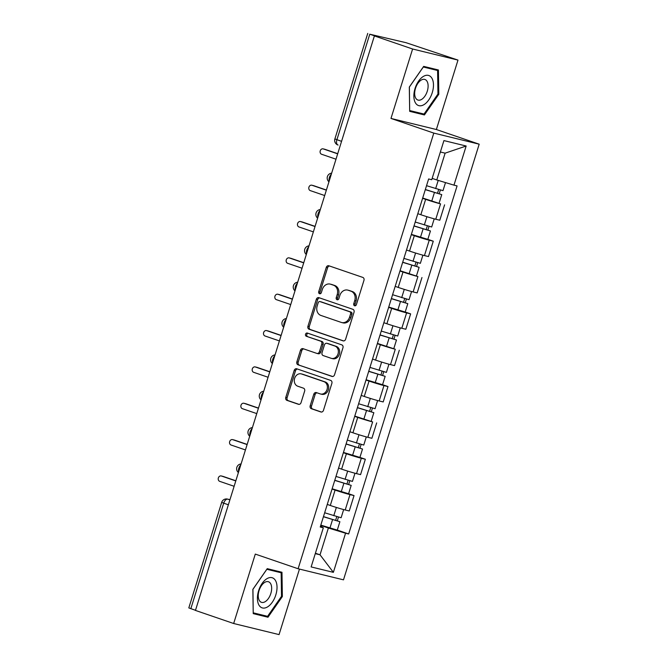 <?xml version="1.0" encoding="UTF-8"?>
<svg xmlns="http://www.w3.org/2000/svg" width="668" height="668" viewBox="0 0 668 668"><rect width="100%" height="100%" fill="white"/><g stroke="black" fill="none" stroke-linecap="round" stroke-linejoin="round"><path stroke-width="1" d="M354.583 305.777A1.678 1.394 -76.3 0 0 356.395 304.633L363.968 280.335A2.396 1.987 -76.3 0 0 362.791 277.404L328.865 265.781A2.396 1.987 -76.3 0 0 326.268 267.425L318.703 291.716A1.678 1.394 -76.3 0 0 321.341 292.626L322.318 289.478A7.674 6.371 -76.3 0 1 330.176 284.092A7.674 6.371 -76.3 0 1 330.627 284.226L333.457 285.194A7.674 6.371 -76.3 0 1 337.206 294.58L336.229 297.719A1.678 1.394 -76.3 0 0 338.868 298.629L339.845 295.481A7.674 6.371 -76.3 0 1 347.702 290.096A7.674 6.371 -76.3 0 1 348.162 290.229L350.984 291.198A7.674 6.371 -76.3 0 1 354.741 300.583L353.756 303.723A1.678 1.394 -76.3 0 0 354.583 305.777M310.186 405.785A2.396 1.987 -76.3 0 0 311.355 408.716L320.874 411.972A2.396 1.987 -76.3 0 0 323.471 410.336L331.879 383.349A2.396 1.987 -76.3 0 0 330.702 380.418L296.784 368.803A2.396 1.987 -76.3 0 0 294.187 370.439L285.779 397.427A2.396 1.987 -76.3 0 0 286.948 400.357L298.446 404.29A2.396 1.987 -76.3 0 0 301.043 402.654L304.641 391.106A2.396 1.987 -76.3 0 0 303.472 388.175L297.769 386.221A6.413 5.319 -76.3 0 1 294.563 378.606A6.413 5.319 -76.3 0 1 301.193 373.871A6.413 5.319 -76.3 0 1 301.577 373.988L323.913 381.637A6.413 5.319 -76.3 0 1 327.12 389.252A6.413 5.319 -76.3 0 1 320.49 393.978A6.413 5.319 -76.3 0 1 320.106 393.869L316.381 392.592A2.396 1.987 -76.3 0 0 313.785 394.237L310.186 405.785L311.513 406.111A2.396 1.987 -76.3 0 0 312.682 409.041L321.508 412.064M390.98 118.436L436.371 129.525L457.989 60.095L412.607 49.006L390.98 118.436L433.799 133.099L298.112 568.752L255.293 554.089L233.666 623.511L195.457 610.427L374.397 35.922L375.717 36.247L369.763 34.21L336.897 139.737A4.885 2.714 108.9 0 0 337.958 145.006A4.885 2.714 108.9 0 0 338.091 145.048L337.958 145.006A4.885 4.885 0 0 1 334.877 138.936L341.565 141.34M412.607 49.006L374.397 35.922M343.026 340.855A2.396 1.987 -76.3 0 0 345.623 339.219L354.032 312.232A2.396 1.987 -76.3 0 0 352.854 309.301L318.928 297.678A2.396 1.987 -76.3 0 0 316.331 299.322L307.931 326.31A2.396 1.987 -76.3 0 0 309.1 329.24L343.319 340.93M342.951 347.794L334.551 374.773A2.396 1.987 -76.3 0 1 331.954 376.418L298.028 364.795A2.396 1.987 -76.3 0 1 296.851 361.864L300.45 350.316A2.396 1.987 -76.3 0 1 303.047 348.679L316.807 353.389A2.396 1.987 -76.3 0 0 319.404 351.744L321.792 344.087A2.396 1.987 -76.3 0 0 320.615 341.156L306.295 336.246A1.678 1.394 -76.3 0 1 307.288 333.048L341.782 344.855A2.396 1.987 -76.3 0 1 342.951 347.794M457.989 60.095L406.019 42.685L369.763 34.21M436.371 129.525L479.19 144.188L343.494 579.841L298.112 568.752M233.666 623.511L279.057 634.6L299.464 569.078M195.49 610.31L188.81 607.905L221.684 502.369L223.696 503.171L190.831 608.707M417.817 213.685L420.848 214.72A11.231 0.468 17.3 0 0 435.77 219.238L440.563 203.857A11.231 0.468 -162.7 0 1 425.641 199.348L422.602 198.304M440.563 203.857L422.694 198.029M435.77 219.238L439.803 220.223L444.596 204.842M427.837 239.328L433.273 241.19L429.24 240.204A11.231 0.468 -162.7 0 1 414.319 235.687L411.288 234.652M406.495 250.024L409.534 251.068A11.231 0.468 17.3 0 0 424.447 255.577L428.489 256.562L433.273 241.19M400.048 270.715L417.917 276.544A11.231 0.468 -162.7 0 1 403.004 272.035L399.965 270.991M395.18 286.372L398.211 287.407A11.231 0.468 17.3 0 0 413.133 291.924L417.166 292.91L421.959 277.529M405.2 312.014L410.636 313.876L406.603 312.891A11.231 0.468 -162.7 0 1 391.682 308.374L388.642 307.338M383.858 322.711L386.889 323.755A11.231 0.468 17.3 0 0 401.81 328.264L405.843 329.249L410.636 313.876M377.412 343.402L395.281 349.23A11.231 0.468 -162.7 0 1 380.359 344.721L377.328 343.678M372.535 359.058L375.575 360.094A11.231 0.468 17.3 0 0 390.496 364.611L394.529 365.596L399.314 350.216M382.555 384.701L387.999 386.563L383.958 385.578A11.231 0.468 -162.7 0 1 369.045 381.061L366.006 380.025M361.221 395.398L364.252 396.441A11.231 0.468 17.3 0 0 379.173 400.95L383.207 401.936L387.999 386.563M354.775 416.089L372.644 421.917A11.231 0.468 -162.7 0 1 357.722 417.408L354.691 416.364M349.898 431.745L352.929 432.78A11.231 0.468 17.3 0 0 367.851 437.298L371.892 438.283L376.677 422.902M359.918 457.388L365.354 459.25L361.321 458.265A11.231 0.468 -162.7 0 1 346.4 453.747L343.369 452.712M338.576 468.084L341.615 469.128A11.231 0.468 17.3 0 0 356.537 473.637L360.57 474.622L365.354 459.25M348.596 493.727L354.04 495.589L349.999 494.604A11.231 0.468 -162.7 0 1 335.085 490.095L332.046 489.051M327.262 504.432L330.293 505.467A11.231 0.468 17.3 0 0 345.214 509.985L349.247 510.97L354.04 495.589M432.163 178.373L436.78 179.959L445.122 153.164L440.371 152.003M315.279 553.647L320.03 554.807L328.372 528.012L345.565 533.214L333.374 572.351L311.138 566.923L323.329 527.778L320.222 527.019L428.631 178.966L431.737 179.725L443.928 140.589L466.164 146.016L453.973 185.153L436.78 179.959M345.565 533.214L348.671 533.974L457.079 185.913L453.973 185.153M433.799 133.099L479.19 144.188M424.422 114.946L438.801 94.263L438.425 69.981L423.679 66.382L409.309 87.057L409.676 111.339L424.422 114.946L416.381 112.191M267.977 617.232L282.355 596.549L281.979 572.267L267.242 568.66L252.863 589.343L253.23 613.625L267.977 617.232L259.935 614.476M315.405 553.221L320.03 554.807L333.374 572.351M328.372 528.012L320.732 525.399M337.282 530.075L348.671 533.974M323.329 527.778L320.481 526.184M466.164 146.016L445.122 153.164M409.668 110.546L409.384 87.04L423.312 67L437.598 70.491L437.957 94.021L424.03 114.061L409.668 110.546M437.957 93.979L438.801 94.263M253.222 612.832L252.938 589.326L266.866 569.286L281.153 572.777L281.512 596.307L267.584 616.339L253.222 612.823M281.512 596.257L282.355 596.549M355.393 305.76A1.678 1.394 -76.3 0 1 355.084 304.049L356.061 300.901A7.674 6.371 -76.3 0 0 352.312 291.524L350.984 291.198M347.702 290.096L349.022 290.421A7.674 6.371 -76.3 0 1 349.481 290.555L352.312 291.524M330.176 284.092L331.495 284.418A7.674 6.371 -76.3 0 1 331.954 284.551L334.785 285.52A7.674 6.371 -76.3 0 1 338.534 294.905L337.557 298.045A1.678 1.394 -76.3 0 0 337.866 299.757M329.558 266.014A2.396 1.987 -76.3 0 0 327.596 267.743L320.022 292.041A1.678 1.394 -76.3 0 0 320.339 293.753M319.621 297.92A2.396 1.987 -76.3 0 0 317.659 299.648L309.251 326.627A2.396 1.987 -76.3 0 0 310.428 329.558L343.661 340.947M350.608 313.843A1.678 1.394 -76.3 0 0 349.79 311.789L320.005 301.594A1.678 1.394 -76.3 0 0 318.185 302.738L317.158 306.061A7.674 6.371 -76.3 0 0 320.907 315.438L341.264 322.41A7.674 6.371 -76.3 0 0 341.724 322.544A7.674 6.371 -76.3 0 0 349.573 317.158L350.608 313.843L351.927 314.169A1.678 1.394 -76.3 0 0 351.109 312.115L349.79 311.789M321.124 301.869A1.678 1.394 -76.3 0 1 321.333 301.919L351.109 312.115M341.724 322.544L343.043 322.869A7.674 6.371 -76.3 0 0 350.9 317.484L349.573 317.158M351.927 314.169L350.9 317.484M332.589 376.501L298.028 364.795M303.74 348.913A2.396 1.987 -76.3 0 0 301.777 350.642L298.178 362.19A2.396 1.987 -76.3 0 0 299.347 365.12M318.127 353.714A2.396 1.987 -76.3 0 0 320.724 352.069L323.112 344.412A2.396 1.987 -76.3 0 0 321.943 341.473L306.295 336.246M308.082 333.315A1.678 1.394 -76.3 0 0 307.614 336.572M331.086 358.273A6.413 5.319 -76.3 0 0 331.47 358.39A6.413 5.319 -76.3 0 0 338.1 353.656A6.413 5.319 -76.3 0 0 334.893 346.041L327.028 343.352A2.396 1.987 -76.3 0 0 324.431 344.989L322.043 352.654A2.396 1.987 -76.3 0 0 323.212 355.585L331.086 358.273M331.47 358.39L332.789 358.716A6.413 5.319 -76.3 0 0 339.419 353.982A6.413 5.319 -76.3 0 0 336.221 346.366L334.893 346.041M328.055 343.602A2.396 1.987 -76.3 0 1 328.347 343.669L336.221 346.366M317.075 392.834A2.396 1.987 -76.3 0 0 315.104 394.563L311.513 406.111M320.49 393.978L321.809 394.304A6.413 5.319 -76.3 0 0 328.439 389.569A6.413 5.319 -76.3 0 0 325.232 381.954L323.913 381.637M301.193 373.871L302.52 374.197A6.413 5.319 -76.3 0 1 302.905 374.305L325.232 381.954M297.469 369.037A2.396 1.987 -76.3 0 0 295.506 370.765L287.098 397.744A2.396 1.987 -76.3 0 0 288.275 400.683L299.08 404.382M425.341 189.512L441.757 194.622L439.152 203.005M425.299 189.645L441.757 194.622M438.651 189.562L437.456 193.386M337.666 153.84L323.279 148.914A2.806 2.33 -76.3 0 0 323.112 148.864A2.806 2.33 -76.3 0 0 320.206 150.935A2.806 2.33 -76.3 0 0 321.609 154.266L335.996 159.201M426.535 185.687L442.993 190.656L445.506 182.598M324.665 149.248A2.806 2.33 103.7 0 1 324.832 149.281A2.806 2.33 103.7 0 1 324.999 149.331L337.716 153.69M440.346 190.054L439.243 193.611M414.026 225.859L430.442 230.961L427.829 239.353L411.371 234.376M413.985 225.993L430.442 230.961M427.328 225.909L426.142 229.734M326.351 190.18L311.964 185.253A2.806 2.33 -76.3 0 0 311.789 185.203A2.806 2.33 -76.3 0 0 308.892 187.282A2.806 2.33 -76.3 0 0 310.294 190.614L324.681 195.54M415.22 222.026L431.678 227.003L434.217 218.837M313.342 185.595A2.806 2.33 103.7 0 1 313.509 185.629A2.806 2.33 103.7 0 1 313.684 185.679L326.393 190.029M429.023 226.402L427.921 229.959M402.704 262.198L419.12 267.309L416.506 275.692M402.662 262.332L419.12 267.309M416.014 262.248L414.82 266.073M315.029 226.527L300.642 221.601A2.806 2.33 -76.3 0 0 300.475 221.551A2.806 2.33 -76.3 0 0 297.569 223.621A2.806 2.33 -76.3 0 0 298.972 226.953L313.359 231.879M403.898 258.374L420.356 263.342L422.902 255.176M302.019 221.935A2.806 2.33 103.7 0 1 302.195 221.968A2.806 2.33 103.7 0 1 302.362 222.018L315.079 226.377M417.709 262.741L416.598 266.298M423.454 76.369A15.873 8.826 108.9 0 0 413.859 96.284A15.873 8.826 108.9 0 0 423.888 104.692A15.873 8.826 108.9 0 0 433.474 84.778A15.873 8.826 108.9 0 0 423.454 76.369M421.249 80.051A10.872 6.045 108.9 0 0 414.911 90.781A10.872 6.045 108.9 0 0 417.876 100.033A10.872 6.045 108.9 0 0 421.541 99.448A10.872 6.045 108.9 0 0 427.879 88.719A10.872 6.045 108.9 0 0 424.915 79.467A10.872 6.045 108.9 0 0 421.249 80.051M430.317 68.002L437.598 70.491M267.008 578.647A15.873 8.826 108.9 0 0 257.414 598.57A15.873 8.826 108.9 0 0 267.442 606.978A15.873 8.826 108.9 0 0 277.028 587.063A15.873 8.826 108.9 0 0 267.008 578.647M264.804 582.337A10.872 6.045 108.9 0 0 258.474 593.067A10.872 6.045 108.9 0 0 261.43 602.319A10.872 6.045 108.9 0 0 265.096 601.734A10.872 6.045 108.9 0 0 271.433 591.005A10.872 6.045 108.9 0 0 268.469 581.753A10.872 6.045 108.9 0 0 264.804 582.337M273.872 570.288L281.153 572.777M391.381 298.546L407.806 303.648L405.192 312.039L388.734 307.063M391.348 298.679L407.806 303.648M404.691 298.596L403.497 302.412M303.706 262.866L289.319 257.94A2.806 2.33 -76.3 0 0 289.152 257.89A2.806 2.33 -76.3 0 0 286.246 259.969A2.806 2.33 -76.3 0 0 287.649 263.301L302.036 268.227M392.575 294.713L409.033 299.69L411.58 291.524M290.705 258.282A2.806 2.33 103.7 0 1 290.872 258.316A2.806 2.33 103.7 0 1 291.039 258.357L303.756 262.716M406.386 299.089L405.284 302.646M380.067 334.885L396.483 339.995L393.869 348.379M380.025 335.019L396.483 339.995M393.368 334.935L392.183 338.76M292.392 299.214L278.005 294.287A2.806 2.33 -76.3 0 0 277.838 294.237A2.806 2.33 -76.3 0 0 274.932 296.308A2.806 2.33 -76.3 0 0 276.335 299.64L290.722 304.566M381.261 331.061L397.719 336.029L400.257 327.863M279.383 294.621A2.806 2.33 103.7 0 1 279.558 294.655A2.806 2.33 103.7 0 1 279.725 294.705L292.434 299.055M395.072 335.428L393.961 338.985M368.744 371.233L385.16 376.334L382.547 384.726L366.089 379.75M368.703 371.366L385.16 376.334M382.054 371.283L380.86 375.099M281.069 335.553L266.682 330.627A2.806 2.33 -76.3 0 0 266.515 330.576A2.806 2.33 -76.3 0 0 263.609 332.656A2.806 2.33 -76.3 0 0 265.012 335.987L279.399 340.914M369.938 367.4L386.396 372.377L388.943 364.21M268.06 330.969A2.806 2.33 103.7 0 1 268.235 331.002A2.806 2.33 103.7 0 1 268.402 331.044L281.119 335.403M383.749 371.775L382.639 375.332M357.422 407.572L373.846 412.682L371.233 421.065M357.388 407.705L373.846 412.682M370.732 407.622L369.538 411.446M269.747 371.901L255.36 366.974A2.806 2.33 -76.3 0 0 255.193 366.924A2.806 2.33 -76.3 0 0 252.287 368.995A2.806 2.33 -76.3 0 0 253.69 372.326L268.085 377.253M358.616 403.748L375.074 408.716L377.62 400.549M256.746 367.308A2.806 2.33 103.7 0 1 256.913 367.342A2.806 2.33 103.7 0 1 257.08 367.392L269.797 371.742M372.427 408.115L371.325 411.672M346.107 443.919L362.524 449.021L359.91 457.413L343.452 452.436M346.066 444.045L362.524 449.021M359.409 443.97L358.223 447.785M258.433 408.24L244.045 403.313A2.806 2.33 -76.3 0 0 243.878 403.263A2.806 2.33 -76.3 0 0 240.973 405.342A2.806 2.33 -76.3 0 0 242.375 408.674L256.762 413.601M347.302 440.087L363.759 445.063L366.298 436.897M245.423 403.656A2.806 2.33 103.7 0 1 245.599 403.689A2.806 2.33 103.7 0 1 245.766 403.731L258.474 408.09M361.112 444.462L360.002 448.019M334.785 480.259L351.201 485.369L348.587 493.752L332.13 488.776M334.743 480.392L351.201 485.369M348.095 480.309L346.901 484.133M247.11 444.587L232.723 439.661A2.806 2.33 -76.3 0 0 232.556 439.611A2.806 2.33 -76.3 0 0 229.65 441.682A2.806 2.33 -76.3 0 0 231.053 445.013L245.44 449.94M335.979 476.434L352.437 481.403L354.984 473.236M234.101 439.995A2.806 2.33 103.7 0 1 234.276 440.028A2.806 2.33 103.7 0 1 234.443 440.078L247.16 444.429M349.79 480.801L348.679 484.358M323.462 516.606L339.887 521.708L337.273 530.1L320.815 525.123M323.429 516.731L339.887 521.708M336.772 516.656L335.578 520.472M235.787 480.927L221.4 476A2.806 2.33 -76.3 0 0 221.233 475.95A2.806 2.33 -76.3 0 0 218.327 478.029A2.806 2.33 -76.3 0 0 219.739 481.361L234.126 486.287M324.656 512.774L341.114 517.75L343.661 509.584M222.786 476.342A2.806 2.33 103.7 0 1 222.953 476.376A2.806 2.33 103.7 0 1 223.12 476.418L235.837 480.776M338.467 517.149L337.365 520.698M229.951 499.689L227.796 499.163A4.885 2.714 108.9 0 0 223.696 503.171L228.364 504.774M229.892 499.881L227.796 499.163A4.885 4.058 103.7 0 0 227.504 499.079A4.885 4.885 0 0 0 221.684 502.369M356.537 473.637L361.321 458.265M367.851 437.298L372.644 421.917M379.173 400.95L383.958 385.578M390.496 364.611L395.281 349.23M401.81 328.264L406.603 312.891M413.133 291.924L417.917 276.544M424.447 255.577L429.24 240.204M345.214 509.985L349.999 494.604M330.293 505.467L335.085 490.095M341.615 469.128L346.4 453.747M352.929 432.78L357.722 417.408M364.252 396.441L369.045 381.061M375.575 360.094L380.359 344.721M386.889 323.755L391.682 308.374M398.211 287.407L403.004 272.035M409.534 251.068L414.319 235.687M420.848 214.72L425.641 199.348M331.328 174.189A4.885 2.714 108.9 0 0 329.199 181.028M320.014 210.529A4.885 2.714 108.9 0 0 317.876 217.367M308.691 246.876A4.885 2.714 108.9 0 0 306.562 253.715M297.369 283.215A4.885 2.714 108.9 0 0 295.239 290.054M286.054 319.563A4.885 2.714 108.9 0 0 283.925 326.401M274.732 355.902A4.885 2.714 108.9 0 0 272.602 362.741M263.409 392.25A4.885 2.714 108.9 0 0 261.28 399.088M252.095 428.589A4.885 2.714 108.9 0 0 249.966 435.427M240.772 464.936A4.885 2.714 108.9 0 0 238.643 471.775M356.061 300.901L354.741 300.583M349.481 290.555L348.162 290.229M337.557 298.045L336.229 297.719M338.534 294.905L337.206 294.58M334.785 285.52L333.457 285.194M331.954 284.551L330.627 284.226M320.022 292.041L318.703 291.716M327.596 267.743L326.268 267.425M355.084 304.049L353.756 303.723M310.428 329.558L309.1 329.24M309.251 326.627L307.931 326.31M317.659 299.648L316.331 299.322M321.333 301.919L320.005 301.594M298.178 362.19L296.851 361.864M301.777 350.642L300.45 350.316M320.724 352.069L319.404 351.744M323.112 344.412L321.792 344.087M321.943 341.473L320.615 341.156M328.347 343.669L327.028 343.352M315.104 394.563L313.785 394.237M302.905 374.305L301.577 373.988M288.275 400.683L286.948 400.357M287.098 397.744L285.779 397.427M295.506 370.765L294.187 370.439M312.682 409.041L311.355 408.716M434.417 192.593L431.804 200.976M438.216 180.393L435.653 188.626M324.999 149.331L323.279 148.914M423.094 228.932L420.481 237.324M426.91 216.691L424.33 224.974M313.684 185.679L311.964 185.253M411.78 265.279L409.167 273.663M415.588 253.038L413.008 261.313M302.362 222.018L300.642 221.601M400.458 301.619L397.844 310.01M404.274 289.378L401.693 297.661M291.039 258.357L289.319 257.94M389.135 337.966L386.521 346.35M392.951 325.725L390.371 334M279.725 294.705L278.005 294.287M377.821 374.305L375.207 382.697M381.628 362.064L379.048 370.348M268.402 331.044L266.682 330.627M366.498 410.653L363.885 419.036M370.314 398.412L367.734 406.687M257.08 367.392L255.36 366.974M355.176 446.992L352.57 455.384M358.992 434.751L356.411 443.034M245.766 403.731L244.045 403.313M343.861 483.34L341.248 491.723M347.669 471.099L345.089 479.373M234.443 440.078L232.723 439.661M332.539 519.679L329.925 528.071M336.355 507.438L333.775 515.721M223.12 476.418L221.4 476M331.645 173.179A4.885 4.885 0 0 0 328.957 181.813M320.323 209.527A4.885 4.885 0 0 0 317.634 218.16M309.008 245.866A4.885 4.885 0 0 0 306.311 254.5M297.686 282.213A4.885 4.885 0 0 0 294.997 290.847M286.363 318.553A4.885 4.885 0 0 0 283.675 327.186M275.049 354.9A4.885 4.885 0 0 0 272.36 363.534M263.726 391.239A4.885 4.885 0 0 0 261.038 399.873M252.404 427.587A4.885 4.885 0 0 0 249.715 436.221M241.09 463.926A4.885 4.885 0 0 0 238.401 472.56M227.504 499.079L229.951 499.672M334.877 138.936L367.751 33.4M321.233 301.886L319.905 301.56M318.277 353.756L316.949 353.43M328.205 343.628L326.886 343.31M324.832 149.281L323.112 148.864M313.509 185.629L311.789 185.203M302.195 221.968L300.475 221.551M290.872 258.316L289.152 257.89M279.558 294.655L277.838 294.237M268.235 331.002L266.515 330.576M256.913 367.342L255.193 366.924M245.599 403.689L243.878 403.263M234.276 440.028L232.556 439.611M222.953 476.376L221.233 475.95"/></g></svg>
